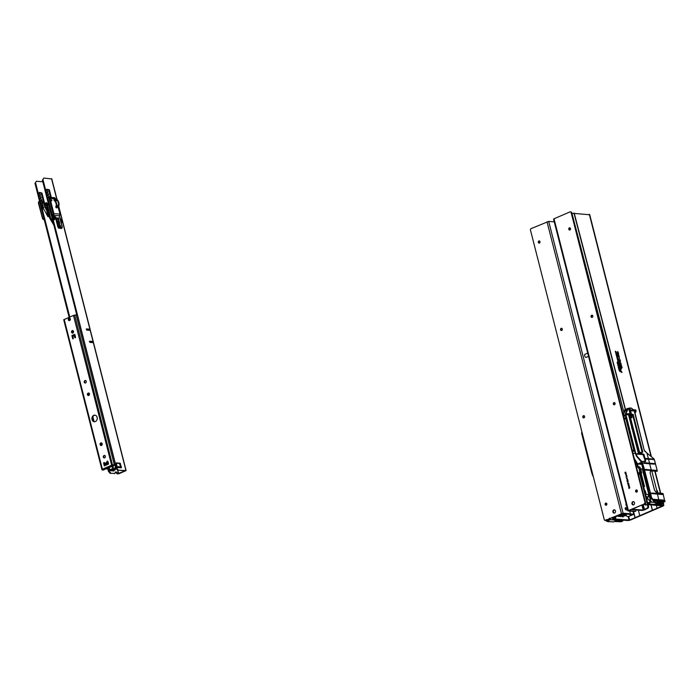 <?xml version="1.0" encoding="UTF-8"?>
<svg xmlns="http://www.w3.org/2000/svg" width="700" height="700" viewBox="0 0 700 700"><rect width="100%" height="100%" fill="white"/><g stroke="black" fill="none" stroke-linecap="round" stroke-linejoin="round"><path stroke-width="1.05" d="M616.236 516.023L615.3 518.359L614.565 518.315L615.326 516.416M614.565 518.315L613.541 519.155L614.898 519.505L628.11 520.546L630.367 520.082L663.224 505.969L663.512 505.339L650.291 504.298L645.409 505.059L643.913 504.131M615.3 518.359L613.541 519.155L615.808 519.085L614.722 519.479M617.575 515.454L617.68 515.996L616.639 516.39M616.114 516.329A0.831 0.455 -113.3 0 0 616.394 516.46L617.164 515.515M623.928 514.815L623.796 514.299M619.745 516.399L620.891 516.696L620.847 516.023L621.871 515.935L622.274 516.81L623.21 516.889L623.192 516.215L624.312 515.847M623.446 516.066L622.247 516.801M621.101 515.874L620.594 516.093M617.689 516.031L618.686 516.521L619.054 515.716M618.896 515.699L617.934 516.11M615.492 517.878L615.851 519.094L629.633 520.021L662.489 505.907L649.337 504.7M615.519 517.816L615.851 519.094L614.898 519.505M650.247 504.123L645.409 505.059M645.452 502.854L645.969 504.831L646.704 504.875M571.778 213.202L589.444 214.751M647.85 503.834L647.211 504.761M650.046 504.21L649.285 504.7M619.141 369.81A1.601 0.875 66.7 0 0 620.218 371.324L621.81 372.059L620.48 370.116L620.191 371.044A1.295 0.709 -113.3 0 1 619.316 369.819L618.529 367.404L618.975 369.863M620.025 369.058L620.847 369.267L620.69 367.666L619.535 367.132L620.751 368.611L619.867 369.145M618.056 365.575L620.104 366.336L619.911 365.304L619.876 366.109L617.899 365.662M618.126 363.703L619.553 364.192L619.649 363.562L618.048 363.405L617.601 362.355L617.514 363.431L618.327 364.516L618.126 363.703M617.706 359.94L618.056 361.331A0.884 0.481 66.7 0 0 619.097 361.41L617.234 357.385L618.914 361.392L618.747 361.909L617.514 359.914M616.262 354.296L616.613 355.679A0.884 0.481 66.7 0 0 617.654 355.757L615.79 351.741L617.47 355.749L617.312 356.256L616.079 354.261M619.202 356.886L618.756 356.983L619.202 356.886M618.8 356.825L619.29 357.026M618.021 353.71L618.52 353.535L618.546 354.261L617.776 353.701M619.701 371.201A1.662 0.91 66.7 0 0 620.06 371.446L621.81 372.059M619.876 369.171L620.384 369.408A0.831 0.455 66.7 0 0 620.778 369.311M620.567 367.876L619.614 367.439M620.384 367.981L620.515 369.014M617.907 365.697L619.64 366.485A0.831 0.455 66.7 0 0 620.034 366.389M619.71 365.838L617.697 364.875L617.934 365.785L619.815 366.642A1.085 0.595 66.7 0 0 620.06 366.695A1.085 0.595 66.7 0 0 620.375 365.715L619.631 364.91L619.771 366.091M618.179 363.921L619.089 364.341A0.831 0.455 66.7 0 0 619.483 364.236M619.159 363.694L617.925 362.241L617.321 361.961L617.155 362.731L617.995 364.63L618.608 364.91L618.406 364.105L619.273 364.499A1.085 0.595 66.7 0 0 619.509 364.543A1.085 0.595 66.7 0 0 619.832 363.571L619.08 362.766L619.229 363.939M617.365 363.545L617.916 363.615M618.319 362.162A0.936 0.507 66.7 0 0 618.923 362.18M617.514 359.118A0.831 0.455 66.7 0 0 617.671 359.223L618.398 359.363M616.875 356.51A0.936 0.507 66.7 0 0 617.488 356.527M616.079 353.474A0.831 0.455 66.7 0 0 616.227 353.57L616.954 353.71M618.021 355.206L618.957 355.416L618.144 355.127L618.503 354.874M619.299 358.129L619.465 358.785M619.631 360.894L620.41 361.786M620.2 363.125L620.786 363.256M621.32 366.599L621.845 367.141L621.661 366.599L621.197 367.054M621.04 366.783L621.906 366.765M621.285 367.377L621.749 368.113M621.434 367.973L622.011 367.71L621.25 367.246L622.151 367.71L621.46 368.06L622.011 367.71M621.705 371.735L620.76 371.227L620.602 369.906L619.99 369.626L620.165 370.773A0.98 0.534 -113.3 0 1 619.5 369.828L618.852 367.29L618.249 367.01L618.957 369.793A1.916 1.05 66.7 0 0 620.235 371.604L622.09 372.453L620.909 371.105M620.296 370.825L620.008 370.886A1.041 0.569 -113.3 0 1 619.806 370.755M620.716 369.609A1.032 0.56 66.7 0 0 620.97 368.953M620.655 367.649L619.308 366.957M620.454 368.76L619.719 368.567M619.964 366.686A1.032 0.56 66.7 0 0 620.226 366.03M619.675 365.916L617.759 365.085M619.421 364.543A1.032 0.56 66.7 0 0 619.684 363.886M619.124 363.773L618.17 363.195M618.844 362.486A1.137 0.621 66.7 0 0 619.141 361.769M618.494 359.135L617.619 358.662L617.356 357.175L616.744 356.895L617.12 358.356A1.085 0.595 66.7 0 0 617.846 359.38L618.73 361.384L617.374 359.363L617.872 361.314A1.19 0.647 66.7 0 0 618.931 362.486A1.19 0.647 66.7 0 0 619.281 361.428L618.651 358.942L617.776 358.54M618.24 360.168L617.461 359.713M617.4 356.842A1.137 0.621 66.7 0 0 617.697 356.125M617.05 353.491L616.175 353.01L615.921 351.531L615.309 351.251L615.676 352.704A1.085 0.595 66.7 0 0 616.411 353.727L617.286 355.731L615.939 353.719L616.429 355.661A1.19 0.647 66.7 0 0 617.496 356.842A1.19 0.647 66.7 0 0 617.837 355.775L617.207 353.29L616.332 352.896M616.621 354.62L616.026 354.06M620.996 365.391L621.521 365.304L620.795 365.461L620.83 364.744L621.364 365.505M619.465 360.246L620.104 359.756L620.314 360.57L619.535 360.509L619.824 360.01M618.485 357.044L618.774 356.703L618.966 357.446M618.327 356.125L618.844 356.195L618.371 355.95M618.38 356.046L618.835 355.679L618.905 356.536M617.759 353.605L618.327 353.404M617.514 352.949L617.951 353.29L617.706 352.502L618.266 352.537L618.476 353.36L617.575 352.748M617.435 352.931L617.942 352.914M617.339 351.838L617.794 352.082L617.278 352.012M617.33 351.934L617.794 351.566L617.855 352.424M620.06 361.541L619.596 360.762L620.428 361.025L619.824 361.646M621.005 363.274L620.279 363.431L620.113 362.766L621.005 363.274M621.128 364.376L620.41 363.956L621.066 363.519L620.961 364.473M621.294 365.75L621.53 366.188L621.294 365.75M657.247 492.363L657.501 492.249A3.307 1.811 -113.3 0 1 657.501 492.992M656.854 490.796L657.108 490.691A0.91 0.499 -113.3 0 1 657.501 492.249M656.565 489.659A2.065 1.129 66.7 0 0 656.635 489.781A3.307 1.811 -113.3 0 1 657.108 490.691M620.419 368.839L619.666 368.358L620.567 369.565A1.085 0.595 66.7 0 0 620.804 369.618A1.085 0.595 66.7 0 0 621.119 368.646L620.821 367.456L619.255 366.739L620.436 368.086M619.238 357.105L618.616 356.974L619.43 357.035L619.141 357.429M618.879 355.898L619.045 356.519M617.837 351.785L617.995 352.406M633.413 511.429L635.014 517.711M638.391 510.186L639.782 515.655M650.939 504.831L652.33 510.274M656.346 505.26L657.108 508.218M635.189 517.729L633.447 511.429M652.505 510.282L651 504.831M622.825 516.329L622.029 516.285M609.446 521.587L613.401 521.929L616.289 520.642M614.32 521.491L621.031 521.78L622.825 520.975L616.376 520.651M605.806 503.449L606.261 505.234A1.137 0.919 94.5 0 1 605.701 503.099A1.137 0.919 94.5 0 1 606.253 505.242L605.806 503.449M606.471 519.61L607.023 520.564L608.519 519.811L607.25 520.459M609.586 519.321L609.044 519.12M613.288 518.656L613.016 519.934L622.808 521.01M606.655 521.281L605.929 519.829M609.324 518.35L609.499 519.636L608.764 519.811M581.691 433.571L591.701 472.798L593.32 476.691M609.683 518.192L610.488 519.724L613.016 519.934M607.898 520.327L606.996 520.712L606.305 519.645M605.946 519.803L606.392 521.01L610.242 519.356L609.796 518.166M613.174 518.236L612.666 518.455L613.016 519.829L610.531 519.619L606.742 521.334L609.087 521.771M593.337 476.752L591.789 473.051M591.771 473.051L592.008 472.614M591.71 472.789L582.076 433.51L592.051 472.64M582.076 433.606L581.525 432.967L582.015 432.136M582.006 432.784L581.551 432.933M607.924 520.205L609.499 519.496M618.363 515.926L617.82 516.014M620.069 516.163L619.447 516.399L620.13 515.847L619.273 516.189L618.931 514.867M617.225 520.284L617.137 519.68M609.298 518.394L609.534 519.488L608.65 519.855M612.666 518.455L611.782 517.939M612.106 517.379L613.209 518.184M613.165 517.554L612.579 517.51M613.261 518.096L612.185 517.291M609.613 519.199L609.28 518.385M625.179 515.637L624.173 515.734M620.673 514.421L623.105 514.745M621.451 513.782L623.849 514.238M620.506 515.366L625.695 515.34L620.375 515.034L620.585 515.865L620.13 515.847L619.789 514.5M625.503 514.981L620.043 514.483M619.929 514.474L625.634 515.121M623.892 514.255L625.293 514.08M624.995 515.856L625.651 515.585M640.684 452.41L641.515 452.716M637.989 466.559L637.271 463.942L638.234 466.576M641.778 464.354L637.271 463.942M642.259 466.244L641.48 463.164L637.14 463.951M648.742 496.93L648.148 494.602L649.206 494.287M649.679 496.405L648.769 496.93L649.731 497M629.773 416.666L639.17 453.53M639.861 453.399L630.516 417.918L639.861 453.373M642.276 468.886L648.769 494.34L642.276 468.886L640.649 468.93M629.738 416.64L639.144 453.521M629.554 418.74L630.341 419.02M648.235 494.567L645.409 494.174L646.266 496.904M641.541 463.295L642.959 467.32M643.011 467.294L641.926 463.129M642.705 466.051L642.25 462.998M649.442 494.716L648.401 495.162L649.582 495.259M649.688 492.529L650.317 502.101L647.413 502.959L646.651 496.781L647.15 496.65L647.622 498.409L650.396 501.786M647.474 503.746L646.721 502.267L646.24 496.948L646.756 502.267L647.29 502.075L647.841 503.029L648.664 502.67L648.06 502.924M637.901 465.29L637.429 465.448L637.709 466.541L636.851 464.188L637.735 466.786L636.475 467.023L637.534 466.585M623.079 414.444L624.724 410.786M649.416 494.611L648.279 495.101L648.62 496.449L649.635 495.95L648.69 496.352M643.755 472.334L644.753 475.064M645.619 469.998L645.479 469.472L645.776 470.094L651.385 470.505L650.641 470.925L650.125 472.929L654.57 490.376L656.731 492.949L663.058 493.544L664.597 500.596M654.535 500.981L664.956 501.576L664.86 500.614M664.956 501.576L663.329 502.276L657.895 501.926M650.256 504.052L654.22 504.394L657.099 503.108M654.159 500.588L659.102 500.981L654.535 500.894L654.316 502.119L654.159 500.588L653.476 500.92L653.826 502.294L651.341 502.084L650.606 500.631L650.125 495.302L650.895 498.041L651.534 497.761L654.062 500.666L653.826 502.399L663.635 503.44L657.186 503.116M647.238 496.93L648.769 496.93M646.511 499.923L639.704 473.9L646.371 499.984M646.074 493.894L645.479 491.549L645.242 492.52L644.709 490.971L640.308 473.637L641.191 473.69L644.376 486.176L643.589 486.43L640.666 473.48M645.584 492.371L645.085 490.796L644.971 491.864M651.341 502.084L647.553 503.799L646.73 502.285L647.176 503.492L650.947 501.874L653.826 502.399M645.251 490.761L645.479 491.549M648.148 494.602L645.409 494.174M624.864 411.233L624.899 410.445M635.495 453.626L635.863 454.668M641.279 462.114L641.41 462.621L638.969 463.304L641.34 462.56L641.2 462.026M636.983 463.942L639.048 463.802L639.319 463.181M641.244 462.595L641.139 461.948M632.529 414.942L626.019 414.724L633.15 414.409L632.529 414.942L628.574 414.89L638.365 453.294L639.616 453.556M634.541 450.31L632.642 451.124L634.804 451.343M632.642 451.124L634.497 450.161M634.384 449.715L632.538 451.001M632.424 450.564L634.366 449.636L632.424 450.564M624.137 418.775L625.887 418.941M639.389 453.539L640.106 452.585L639.747 453.206L640.369 453.539M628.95 416.369L630.035 416.386L628.941 416.342M629.685 416.736L629.046 416.727M630.429 417.918L631.584 417.419L631.531 415.905L632.074 417.602L630.779 417.935L630.035 416.386L630.665 416.255L628.915 416.211M628.749 415.555L631.199 415.887L630.665 416.255M630.726 416.229L628.845 415.94M625.686 415.642L624.26 416.124L625.835 416.246M625.791 418.477L634.025 449.776M631.584 417.419L631.531 415.905M625.529 414.645L623.884 415.345L624.278 416.185L623.508 416.132L624.041 418.241L626.124 417.349L625.581 415.231L626.185 417.384L625.468 413.455L628.04 409.001L628.968 409.456L630.053 413.683M624.146 418.652L626.308 417.725L624.173 418.757L632.966 453.215L635.416 453.39M650.309 501.961L649.574 502.276M648.742 502.67L649.329 502.276M638.977 463.942L640.911 463.409L640.859 462.761M650.081 500.832L649.644 495.495L650.081 500.832L651.053 501.821M647.211 503.475L649.976 504.227M646.24 496.983L646.73 502.285L646.24 496.983M651.822 470.951L652.383 473.261L651.814 470.942M656.994 471.275L650.685 470.873L657.309 471.144L651.411 470.741L657.309 471.144L654.378 459.594L657.317 471.109M627.585 409.255L626.351 409.727L626.097 412.16M626.273 410.235L625.433 410.121L623.131 415.205M625.8 416.08L624.085 416.124M623.884 415.345L625.511 414.584L623.884 415.345M628.04 409.001L627.874 408.415L624.776 409.745L627.874 408.415L624.767 409.78L624.969 410.384M624.601 410.305L624.776 409.745M637.429 465.448L636.615 463.829M636.729 463.435L634.734 460.171M623.017 414.225L624.942 410.314M625.301 410.06L626.325 409.623L625.441 410.174M626.133 412.099L626.325 409.623L626.124 412.108M643.589 486.43L645.085 492.258M646.975 484.977L648.218 489.843M641.41 462.621L641.235 462.061M626.308 417.725L635.18 452.673L626.308 417.725M640.798 473.918L640.36 473.76M643.921 486.211L640.745 473.725M640.78 473.918L640.832 473.419M641.279 462.096L642.39 463.356L643.414 467.215L641.76 462.017M636.335 455.945L641.384 462.131L636.335 455.945M631.593 416.115L632.074 417.602M632.082 417.602L631.706 416.124L633.351 415.135L631.68 416.106M632.599 415.004L633.168 414.356L631.12 414.199L631.164 413.665L626.124 413.77L625.896 414.689L635.871 453.819L636.983 456.356L642.644 463.199L643.738 467.504L643.081 468.064L643.869 467.565L643.282 468.055L648.926 490.166L643.282 468.055M661.789 493.806L651.621 493.001L651.63 493.596L661.964 494.498M662.944 494.532L651.814 493.605L651.683 493.062L662.725 493.938L662.865 494.48M663.39 500.089L653.222 499.284L653.398 499.975L653.222 499.284L664.58 500.535M656.871 470.444L645.479 469.472L656.95 470.645M646.144 469.446L645.601 469.403L646.144 469.446M655.148 463.689L643.886 462.656L644.061 463.339L654.229 464.153M643.939 462.709L655.235 463.873L644.079 463.251L643.886 462.656L644.42 462.7L643.764 462.726L643.895 463.251M654.097 459.445L645.925 459.121L645.75 458.448L652.374 458.972M635.714 410.76L634.226 410.953L644.254 450.38L646.931 453.023L648.392 458.692L654.097 459.419L645.934 459.043L645.794 458.5L648.392 458.692M634.235 410.874L631.12 410.629L630.989 410.086L635.495 410.436L635.582 411.092L631.102 410.716L630.928 410.025L634.506 410.314M631.12 410.629L630.989 410.086M628.968 409.456L629.947 409.045L628.023 408.993L627.856 408.45L631.321 408.1L634.095 410.322M632.695 409.631L635.793 409.99L632.704 409.631L631.47 408.179L629.869 408.004L631.339 413.674L625.712 413.954L628.058 409.054M631.111 414.243L626.299 414.479L626.106 413.779L631.111 413.665M633.168 414.356L642.74 451.745L641.952 452.349M642.661 452.043L641.935 452.2M641.812 453.539L641.847 452.498L642.128 453.574L635.871 453.819L625.896 414.689M641.226 453.968L643.668 454.195L642.793 454.571L636.142 453.994L641.226 453.968L642.128 453.574L641.121 453.521M645.584 461.51L645.715 461.037L641.795 461.597L645.584 461.51L641.322 461.51M643.869 467.565L642.136 461.921L637.07 456.278L636.003 453.941M654.019 500.649L651.639 497.726L643.939 467.495M653.756 499.327L653.222 499.284L653.756 499.327M651.63 493.596L651.683 493.062M652.155 493.045L651.621 493.001L652.155 493.045M646.905 453.005L653.861 458.745M654.054 463.461L654.99 463.584M654.938 463.531L655.13 464.126M651.385 470.505L655.944 470.899M658.035 502.749L657.773 501.427L654.579 501.209M663.32 502.276L663.609 503.492L661.859 504.245L655.174 503.974M641.524 452.419L641.69 453.539M632.695 414.942L642.04 452.051M627.349 409.649L626.675 409.588L627.567 409.203L625.441 413.525M625.45 413.551L625.433 414.216M631.628 428.129L631.654 426.939M649.329 492.686L650.352 495.145L649.407 492.651M648.375 490.306L646.984 485.012L648.375 490.306L648.673 491.041L648.926 490.166M648.97 492.642L648.454 490.595M643.843 467.591L651.639 497.726M653.476 500.92L650.895 498.041M630.84 413.779L629.974 409.027L628.005 409.001M648.515 490.779L648.506 489.326L649.014 490.892M653.975 500.019L662.646 500.71M641.48 452.707L640.762 452.559L641.008 453.53M665 501.489L659.067 501.226M633.876 409.754L635.88 410.043L636.003 411.6L634.839 413.385L636.064 410.839M648.174 489.466L642.661 467.845L643.326 467.154L642.635 467.889L644.026 472.325M629.974 409.027L631.041 413.332L630.595 413.831M664.983 501.331L659.102 500.981L658.997 500.386M650.423 501.664L649.469 502.32M662.988 493.517L656.206 492.616M650.116 472.273L650.633 470.969L651.411 470.741M627.918 408.984L625.66 413.376L625.616 414.05L626.106 413.779M641.734 461.904L636.685 456.479L635.154 452.664L636.326 455.91M641.497 452.673L641.918 452.209L641.742 453.539L641.585 452.366M628.626 409.054L629.3 408.713M645.295 460.959L643.169 454.965L644.017 454.597L645.654 461.046L645.216 461.405M649.591 495.451L650.125 495.302M649.644 495.495L650.134 500.815M647.36 484.838L648.664 489.291M643.913 472.36L647.36 484.802L643.081 468.064M643.335 467.154L642.39 463.356M639.555 453.11L640.596 452.655L640.815 453.53L640.596 452.655L640.29 453.023M634.673 410.375L635.434 410.384L634.611 410.322M629.589 513.826L634.016 514.281L628.504 516.495A1.242 0.997 -85.5 0 1 627.751 516.451M621.679 513.686L632.809 514.587L628.504 516.495M627.769 516.442A1.242 0.997 -85.5 0 1 626.631 515.97L625.923 514.028M636.046 491.146A1.286 0.7 -113.3 0 1 637.053 491.916M632.117 509.198L643.212 510.081L647.124 508.121L647.859 508.183L644.718 509.784L642.259 510.492L631.164 509.609M647.509 504.752L647.832 506.861A1.242 0.997 94.5 0 1 647.124 508.121M647.798 505.899L648.532 505.96L648.218 504.735M648.532 505.96L648.567 506.923A1.242 0.997 94.5 0 1 647.859 508.183M539.315 243.136A1.137 0.919 94.5 0 1 539.49 240.949M538.886 240.957A1.137 0.919 94.5 0 1 539.429 243.101A1.137 0.919 94.5 0 1 538.886 240.957M561.584 330.523A1.137 0.919 94.5 0 1 561.759 328.335M561.155 328.335A1.137 0.919 94.5 0 1 561.706 330.479A1.137 0.919 94.5 0 1 561.155 328.335M583.861 417.9A1.137 0.919 94.5 0 1 584.036 415.713M583.433 415.713A1.137 0.919 94.5 0 1 583.975 417.865A1.137 0.919 94.5 0 1 583.433 415.713M606.139 505.278A1.137 0.919 94.5 0 1 606.305 503.099L606.734 504.77M614.311 513.1A1.654 1.33 94.5 0 1 614.565 509.854M613.795 509.898A1.654 1.33 94.5 0 1 614.591 513.021A1.654 1.33 94.5 0 1 613.795 509.898M605.517 520.38L623.096 513.205L548.712 221.41L531.142 228.594A1.242 0.997 -85.5 0 0 530.486 230.169L604.266 519.619A1.242 0.997 -85.5 0 0 605.517 520.38L621.889 513.599L629.711 513.73A1.242 0.682 66.7 0 0 629.895 513.695A1.242 0.682 66.7 0 0 630.14 512.619L629.764 511.14M606.008 520.424A1.242 0.997 94.5 0 1 605.369 520.433M548.712 221.41L554.26 221.856M623.096 513.205L629.711 513.73M625.231 507.999L626.238 508.086A1.199 0.656 -113.3 0 1 627.077 508.83A1.199 0.656 -113.3 0 1 627.235 510.055M627.707 510.002A1.199 0.656 -113.3 0 1 627.637 510.046A1.199 0.656 -113.3 0 1 627.454 510.073L626.229 509.976A1.199 0.656 -113.3 0 1 625.275 508.944A1.199 0.656 -113.3 0 1 625.468 507.736A1.199 0.656 -113.3 0 1 625.651 507.71L626.876 507.806A1.199 0.656 -113.3 0 1 627.174 507.92M626.745 506.24A1.654 0.901 -113.3 0 1 626.106 503.729M586.477 357.184A1.654 0.901 -113.3 0 1 586.267 357.341A1.654 0.901 -113.3 0 1 586.014 357.376A1.654 0.901 -113.3 0 1 584.701 355.959A1.654 0.901 -113.3 0 1 584.964 354.296A1.654 0.901 -113.3 0 1 585.218 354.261M569.984 227.85A1.137 0.919 -85.5 0 0 569.809 230.037M569.38 227.85A1.137 0.919 -85.5 0 0 569.931 229.994A1.137 0.919 -85.5 0 0 569.38 227.85M592.261 315.227A1.137 0.919 -85.5 0 0 592.086 317.415M591.657 315.227A1.137 0.919 -85.5 0 0 592.2 317.38A1.137 0.919 -85.5 0 0 591.657 315.227M614.53 402.614A1.137 0.919 -85.5 0 0 614.355 404.801M613.926 402.614A1.137 0.919 -85.5 0 0 614.477 404.757A1.137 0.919 -85.5 0 0 613.926 402.614M636.808 489.991A1.137 0.919 -85.5 0 0 636.633 492.179M636.204 489.991A1.137 0.919 -85.5 0 0 636.746 492.135A1.137 0.919 -85.5 0 0 636.204 489.991M633.605 501.681A1.654 1.33 -85.5 0 0 633.343 504.919M632.835 501.716A1.654 1.33 -85.5 0 0 633.631 504.84A1.654 1.33 -85.5 0 0 632.835 501.716M629.003 485.774L629.003 486.229L629.003 485.774M628.95 484.426L627.926 484.365L628.722 483.534L628.644 484.418M627.909 480.331L627.043 480.883L627.069 479.92L627.707 479.544L627.909 480.331M627.086 480.865L627.41 480.008M626.456 478.59L627.384 478.214L626.631 478.835L626.657 478.17M626.824 478.45L627.384 478.214M627.043 478.791L626.509 478.599M626.85 476.114L626.308 476.7L626.264 475.93L626.894 476.114M626.727 476.49L626.36 476.044M626.308 476.7L626.316 475.93M626.299 473.97L625.765 474.556L625.721 473.786L626.351 473.979M626.185 474.355L625.817 473.9M625.765 474.556L625.765 473.795M624.934 472.596L625.852 472.22L625.109 472.841L625.135 472.185M625.293 472.465L625.852 472.22M625.52 472.798L624.977 472.605M644.289 503.72A1.242 0.997 -85.5 0 0 644.945 502.145L645.435 502.18A1.242 0.997 94.5 0 1 644.779 503.764L628.407 510.545L554.032 218.759L553.56 219.117L628.11 510.702M644.945 502.145L571.165 212.695A1.242 0.997 -85.5 0 0 569.914 211.934L554.032 218.759M629.326 487.594L628.766 487.655L629.799 487.69L628.985 488.512L629.326 487.594L629.466 488.136M628.854 487.795L629.799 487.69M625.153 473.454L626.071 473.077L625.327 473.699L625.345 473.034M625.511 473.314L626.071 473.077M625.739 473.655L625.196 473.463M626.631 475.256L626.089 475.843L626.045 475.073L626.675 475.256M626.509 475.641L626.141 475.186M626.089 475.843L626.097 475.073M626.097 477.19L627.016 476.814M628.197 481.442L627.322 481.994L627.821 481.005L627.104 481.136L628.014 480.751L627.515 481.74L628.197 481.442M628.582 482.991L627.918 483.849L627.585 483.017L628.582 482.991L627.786 483.332M629.178 485.31L628.311 485.861L628.364 484.916L628.81 485.476M628.355 485.844L628.364 484.916L628.74 485.196M629.519 486.596L628.941 487.314L628.758 486.509L628.898 487.156L629.151 486.308L629.571 486.596M629.352 487.183L629.195 486.465M628.941 487.314L628.81 486.509M645.435 502.18L571.655 212.73L571.165 212.695M644.779 503.764L628.74 510.711L635.434 511.262A1.242 0.682 66.7 0 0 635.626 511.236A1.242 0.682 66.7 0 0 635.871 510.151L635.827 509.985M570.553 211.925A1.242 0.997 94.5 0 1 571.655 212.73M629.344 487.436L629.843 487.69M628.994 488.364L629.51 488.136M627.156 480.077L627.156 480.681L627.226 480.069M627.104 480.681L627.113 480.077M627.331 481.827L627.821 481.005M627.156 481.145L628.023 480.769M628.197 481.469L627.515 481.74M627.856 483.875L627.585 483.017M627.979 484.374L628.74 483.577M628.372 485.66L628.407 485.074M629.011 487.086L628.976 486.596M635.145 511.394A1.242 0.682 -113.3 0 1 634.996 511.508A1.242 0.682 -113.3 0 1 634.804 511.543L635.434 511.262M553.56 219.117L627.935 510.912L634.804 511.543M627.935 510.912L628.407 510.545M638.365 474.442L641.69 472.692L639.809 466.952L637.709 466.55M639.581 467.574L637.997 466.979L638.811 467.259L638.96 466.76L639.608 467.696M637.997 466.979L638.811 467.259M639.048 466.961L638.934 467.416M638.977 467.574L639.546 467.617M638.181 466.839L638.89 467.521M639.905 472.5L641.699 472.92L640.938 472.01L639.747 472.43L639.214 469.009L637.586 466.865L636.554 467.311M641.594 473.043L639.826 472.955L639.747 472.43L638.041 473.165M640.867 469.464L641.673 473.043L640.176 469.044L640.859 469.438L639.389 468.974L640.141 471.949L640.911 472.01L640.176 469.044L639.214 469.009L637.735 466.786M639.817 466.988L640.867 469.438M107.756 461.221A0.621 0.499 -85.5 0 0 107.485 461.597A2.065 1.662 94.5 0 1 105.507 463.024M104.431 462.665A0.621 0.499 -85.5 0 0 103.652 463.383L104.3 465.903L108.596 464.056L107.949 461.536A0.621 0.499 -85.5 0 0 106.995 461.554A2.065 1.662 94.5 0 1 104.431 462.665A0.621 0.499 -85.5 0 0 104.142 463.418L104.554 465.036M97.125 417.349A3.307 2.66 -85.5 0 0 94.841 415.144A3.307 2.66 -85.5 0 0 92.032 419.536A3.307 2.66 -85.5 0 0 94.325 421.741A3.307 2.66 -85.5 0 0 97.125 417.349M95.086 415.17A3.307 2.66 -85.5 0 0 92.522 419.571A3.307 2.66 -85.5 0 0 94.57 421.741M68.294 319.804A1.348 1.085 94.5 0 1 70.359 318.911A1.348 1.085 94.5 0 1 68.294 319.804M69.466 320.679A1.348 1.085 94.5 0 1 69.676 318.071M72.188 330.575A1.348 1.085 -85.5 0 0 72.835 333.104A1.348 1.085 -85.5 0 0 72.188 330.575M72.853 330.549A1.348 1.085 -85.5 0 0 72.651 333.165A3.307 2.66 94.5 0 1 72.87 330.558M89.451 393.811A1.348 1.085 -85.5 0 0 87.386 394.695A1.348 1.085 -85.5 0 0 89.451 393.811M88.769 392.971A1.348 1.085 -85.5 0 0 88.559 395.579A3.307 2.66 94.5 0 1 88.567 395.561A3.307 2.66 94.5 0 1 88.777 392.971M84.201 382.217A1.348 1.085 94.5 0 1 86.266 381.325A1.348 1.085 94.5 0 1 84.201 382.217M85.374 383.092A1.348 1.085 94.5 0 1 85.584 380.485M102.183 443.739A1.348 1.085 -85.5 0 0 100.109 444.631A1.348 1.085 -85.5 0 0 102.183 443.739M101.491 442.899A1.348 1.085 -85.5 0 0 101.29 445.515A3.307 2.66 94.5 0 1 101.5 442.908M103.294 457.117A1.348 1.085 94.5 0 1 105.359 456.225A1.348 1.085 94.5 0 1 103.294 457.117M104.466 457.992A1.348 1.085 94.5 0 1 104.676 455.385M103.451 468.983L103.652 469.752L102.121 469.91L102.375 469.192L111.65 465.211L114.301 464.677A2.065 0.481 -14.3 0 1 115.526 464.774L77.341 314.983A2.065 0.481 165.7 0 0 76.116 314.886L114.301 464.677M103.346 470.006L104.335 469.656L103.346 470.006A2.065 0.481 -14.3 0 1 102.524 470.05A2.065 0.481 -14.3 0 1 102.121 469.91M115.622 464.931L112.14 465.246L102.865 469.236L102.918 469.7L102.804 469.262M75.294 337.645L74.279 335.51M72.879 337.986L73.071 338.739M71.934 335.554L72.73 338.87L73.351 338.406L72.931 336.07L74.112 335.562L74.848 337.759L75.504 337.697L74.725 334.364L71.978 335.519M76.116 314.886L73.465 315.411L63.726 319.76L101.902 469.534M104.335 469.656L104.099 468.702L104.877 468.729A2.065 0.481 165.7 0 1 106.103 468.825L107.039 468.562M102.707 469.35L101.911 469.577L63.726 319.76M104.3 465.903A0.954 0.516 -113.3 0 1 104.484 465.071A0.954 0.516 -113.3 0 1 104.562 465.054A0.954 0.516 -113.3 0 1 104.632 465.045L108.43 463.418L104.484 465.071M104.475 464.73L108.343 463.067M104.256 463.873L108.124 462.21M73.054 332.658L73.115 332.92A3.307 2.66 94.5 0 1 73.264 330.838M101.728 445.287A3.307 2.66 94.5 0 1 101.894 443.188M89.005 395.36A3.307 2.66 94.5 0 1 89.171 393.251M107.966 461.589A1.199 0.963 94.5 0 1 107.52 461.501M92.864 416.719L94.106 421.601M104.606 462.796L104.816 463.627M106.103 468.825L104.186 469.035M106.794 468.633A0.954 0.516 -113.3 0 1 106.68 468.72L112.779 465.964A2.065 0.481 165.7 0 1 111.545 465.867L111.431 465.552M113.242 465.894L112.77 465.964M105.376 469.149L107.091 468.79M106.68 468.72A0.954 0.516 -113.3 0 1 106.601 468.738A0.954 0.516 -113.3 0 1 106.531 468.746L112.735 466.077A0.954 0.516 66.7 0 0 112.805 466.077M112.201 465.22L111.493 465.78M111.545 465.867L113.549 465.64L113.391 465.019M112.735 466.077L110.775 466.086L105.21 468.475L106.531 468.746M69.317 318.229L69.484 318.902L70.324 318.78M69.484 318.902L68.976 318.579M73.203 338.686L72.1 336.306L74.252 335.51M74.078 335.387L72.572 336.105L72.888 336.586M75.442 336.752L74.874 334.547M72.1 336.306L72.004 335.51M74.672 335.204L74.209 335.431L74.672 335.204M73.045 337.19L72.835 336.175M41.09 197.706L40.836 196.822A0.831 0.455 -113.3 0 1 40.477 196.656L40.119 196.324A0.831 0.455 -113.3 0 1 40.355 195.09L40.154 194.285A0.831 0.455 -113.3 0 1 39.839 194.119L39.471 193.786A0.831 0.455 -113.3 0 1 39.708 192.553L41.422 192.815A0.831 0.455 -113.3 0 1 42.114 193.638L45.386 206.491A0.831 0.455 66.7 0 0 45.518 206.824L47.197 209.956A0.831 0.455 -113.3 0 1 47.337 210.341L48.554 216.099A0.831 0.455 -113.3 0 1 47.696 216.309L44.319 210A0.831 0.455 66.7 0 0 44.074 209.676L43.356 209.002A0.831 0.455 -113.3 0 1 43.593 207.769L43.417 206.964A0.831 0.455 -113.3 0 1 43.067 206.798L42.709 206.465A0.831 0.455 -113.3 0 1 42.945 205.231L42.735 204.426A0.831 0.455 -113.3 0 1 42.42 204.269L42.061 203.928A0.831 0.455 -113.3 0 1 42.297 202.694L42.087 201.889A0.831 0.455 -113.3 0 1 41.773 201.731L41.414 201.399A0.831 0.455 -113.3 0 1 41.65 200.165L41.44 199.36A0.831 0.455 -113.3 0 1 41.125 199.194L40.766 198.861A0.831 0.455 -113.3 0 1 41.002 197.627L40.451 197.977M40.355 195.09L39.725 195.361A0.831 0.455 -113.3 0 1 39.725 195.361L39.988 195.466M39.708 192.553L39.078 192.824A0.831 0.455 -113.3 0 1 39.078 192.824L40.784 193.095A0.831 0.455 -113.3 0 1 41.475 193.909L44.748 206.763A0.831 0.455 66.7 0 0 44.879 207.095L46.559 210.227A0.831 0.455 -113.3 0 1 46.699 210.621L47.924 216.379A0.831 0.455 -113.3 0 1 47.95 216.633M43.593 207.769L42.954 208.04A0.831 0.455 -113.3 0 1 42.954 208.04L43.216 208.145M42.709 206.465A0.945 0.516 66.7 0 0 42.297 205.511A0.831 0.455 -113.3 0 1 42.306 205.502L42.569 205.607M42.297 202.694L41.659 202.974A0.831 0.455 -113.3 0 1 41.659 202.974L42.534 202.825M41.65 200.165L41.011 200.436A0.831 0.455 -113.3 0 1 41.011 200.436L41.282 200.541M59.92 217.893L62.081 221.489A0.831 0.455 -113.3 0 1 61.434 222.197L60.734 221.043M48.431 197.374A0.831 0.455 -113.3 0 1 49.07 196.971L48.86 196.166A0.831 0.455 -113.3 0 1 48.545 196.009L48.186 195.676A0.831 0.455 -113.3 0 1 48.422 194.442L48.212 193.638A0.831 0.455 -113.3 0 1 47.898 193.471L47.539 193.139A0.831 0.455 -113.3 0 1 47.775 191.905L47.565 191.1A0.831 0.455 -113.3 0 1 47.25 190.934L46.891 190.601A0.831 0.455 -113.3 0 1 47.127 189.367L48.843 189.63A0.831 0.455 -113.3 0 1 49.534 190.452L51.319 197.461M89.171 329.123L89.478 330.295L86.782 330.085L86.389 328.93L89.171 329.123L88.541 329.402L89.084 330.269M92.304 341.416L92.61 342.58L89.915 342.37L89.521 341.215L92.304 341.416L91.674 341.688L92.216 342.554M50.47 196.928A1.759 1.417 94.5 0 1 50.076 195.379M115.378 472.211A2.065 1.129 66.7 0 1 116.734 473.41A0.831 0.455 -113.3 0 0 117.294 473.891L125.317 470.759L117.521 470.137L115.797 468.09L115.036 465.097M117.294 473.891L119.166 473.664L126.114 470.558L117.521 470.137M43.785 178.071L42.42 180.197L43.785 178.071L51.607 178.929M54.268 219.678L54.933 218.942L54.014 218.199L54.337 219.476L54.863 218.89L54.25 219.607M55.107 218.907L53.804 217.849L54.303 219.8L54.933 218.942M89.364 341.504L91.674 341.688M86.231 329.219L88.541 329.402M76.737 314.834L42.42 180.197M115.797 468.09L116.436 467.81L43.059 179.926M116.436 467.81L118.16 469.858M117.171 467.477L117.425 466.707L117.801 467.267L117.049 466.909L116.384 462.901L120.059 463.19L121.459 467.259L121.336 467.793L117.171 467.548M116.139 463.199L119.42 463.461L120.759 467.302M46.48 189.63A0.831 0.455 -113.3 0 1 46.489 189.639L48.204 189.91A0.831 0.455 -113.3 0 1 48.895 190.724L50.601 197.409M60.524 220.229L61.442 221.76A0.831 0.455 -113.3 0 1 61.652 222.469M109.025 467.714L110.241 470.689L113.916 470.986L114.004 470.304M113.593 468.702L113.155 466.988L112.21 466.34M112.875 468.641L112.525 467.267L111.571 466.611M109.751 470.733L110.451 470.356L109.891 469.945L109.751 470.733M117.924 473.62A0.831 0.455 -113.3 0 1 117.372 473.139A2.065 1.129 66.7 0 0 115.657 471.984A2.065 1.129 66.7 0 0 115.159 472.964A0.831 0.455 -113.3 0 1 114.826 473.375L110.101 473.323L114.826 473.375M110.101 473.323L108.386 471.275L109.016 471.004L110.74 473.051M35 183.383L36.365 181.256L35 183.383L69.125 317.275M107.625 468.309L108.386 471.275M35.639 183.111L69.764 317.004M73.308 330.899L73.579 331.975M89.215 393.312L89.495 394.389M101.946 443.249L102.218 444.316M108.264 468.037L109.016 471.004M53.883 225.164L50.024 218.741A2.485 1.356 -113.3 0 1 49.534 217.56L49.192 216.239A2.485 1.356 -113.3 0 1 49.157 216.081L47.968 210.464A1.864 1.015 66.7 0 0 47.906 210.219L46.462 205.695A1.759 0.963 -113.3 0 1 45.544 204.024A1.759 0.963 -113.3 0 1 45.938 202.702A1.759 0.963 -113.3 0 1 47.364 203.63A1.759 0.963 -113.3 0 1 47.617 205.66L48.86 210.192A3.517 1.925 -113.3 0 1 48.974 210.648L50.164 216.265A0.831 0.455 66.7 0 0 50.172 216.317L50.514 217.63A0.831 0.455 66.7 0 0 50.671 218.032L53.086 222.04M45.666 202.947A1.759 0.963 -113.3 0 1 46.874 204.19A1.759 0.963 -113.3 0 1 46.979 205.931L48.221 210.464A3.517 1.925 -113.3 0 1 48.335 210.919L49.525 216.536A0.831 0.455 66.7 0 0 49.534 216.589L49.875 217.91A0.831 0.455 66.7 0 0 50.041 218.304L53.672 224.359M42.822 181.773L36.365 181.256M117.425 466.707A0.954 0.77 -85.5 0 0 116.987 466.664M117.495 466.742L119.84 466.926A0.954 0.77 94.5 0 1 120.365 466.935L121.459 467.259M116.13 468.484L115.133 468.379L115.789 468.037M115.185 468.309L114.931 467.591L115.587 467.259M114.039 470.444L115.421 469.639L112.884 469.411L110.451 470.356M115.168 468.93L112.691 468.624L110.311 469.525A0.954 0.77 -85.5 0 0 109.891 469.945M51.38 200.76L50.68 200.69L50.391 199.727L51.459 201.049L51.879 200.27L51.546 200.926M51.879 200.27L51.117 199.763M55.746 199.028L49.945 198.258L53.874 213.482A1.452 1.164 94 0 1 53.148 215.311L53.244 215.696A0.831 0.455 66.7 0 0 53.935 216.519L54.915 216.58A2.065 1.129 -113.3 0 1 56.639 218.619L58.704 226.616A0.831 0.455 66.7 0 0 59.395 227.439L61.845 227.605A0.831 0.455 66.7 0 0 62.125 226.861L59.255 215.74L53.148 215.311L52.089 214.681A0.831 0.665 -86 0 0 53.034 213.657L49.096 198.441A0.831 0.665 -86 0 0 48.256 197.934L47.784 198.144L52.369 215.898A1.452 0.796 66.7 0 0 53.576 217.315L54.556 217.385A1.452 0.796 -113.3 0 1 55.764 218.811L57.829 226.809A1.452 0.796 66.7 0 0 59.036 228.235L61.486 228.41A1.452 0.796 66.7 0 0 61.705 228.375A1.452 0.796 66.7 0 0 61.723 228.366A1.452 0.796 -113.3 0 1 61.512 228.392L61.486 228.41M58.966 223.729L58.476 220.281L59.027 223.729M58.853 223.737L59.623 224.735L58.853 223.737M59.43 226.082L59.754 227.264L60.777 227.325L59.754 227.264M59.342 226.774L59.071 226.642A0.831 0.455 66.7 0 1 58.87 225.864L58.949 225.733M57.89 218.496L58.397 219.704M57.986 219.205L57.715 219.082A0.831 0.455 66.7 0 1 57.514 218.295L57.592 218.164M58.039 218.514L57.908 217.735L57.969 218.549M47.784 198.144L48.309 197.444M55.843 198.992L54.609 197.697L48.93 197.295A1.452 1.164 94 0 1 49.945 198.258L49.096 198.441M58.424 221.235L59.658 224.578L59.159 221.183L58.476 220.281L58.205 221.244M50.488 199.719L51.292 199.824L50.426 199.719L50.645 200.707M57.995 219.126L58.074 218.558M59.351 226.695L59.43 226.126M59.255 215.74L59.255 215.74A1.452 1.164 -86 0 0 59.981 213.911L59.675 213.36M54.609 197.697L55.676 198.791M51.214 220.719L51.004 219.905M47.04 205.809L46.34 203.367M43.374 201.364L41.256 201.215M44.424 220.351A0.831 0.455 66.7 0 1 44.012 219.669L43.811 218.234A0.831 0.665 94 0 1 42.586 218.146L38.657 202.93A0.831 0.665 94 0 1 39.095 201.871L39.567 201.67L44.153 219.424A1.452 0.796 66.7 0 0 44.275 219.774M613.637 517.142L614.014 518.56M613.077 517.379L613.471 518.875M623.192 516.215L622.239 516.626M623.184 516.303L622.221 516.714M620.847 516.023L619.894 516.434M620.83 516.11L619.876 516.521M618.642 515.847L617.942 516.154M618.625 515.935L617.96 516.224M628.154 516.565L629.064 520.144M623.945 412.361L571.9 213.194M625.301 409.517L573.974 213.133M625.503 409.43L574.201 213.133M663.512 505.339L663.101 503.711M660.441 493.273L654.798 471.135M651.035 456.4L589.339 214.331M628.714 516.407L629.633 520.021M614.364 521.509L621.04 521.78L622.799 521.028L622.606 520.117L622.816 520.975M613.506 519.907L613.821 519.234L613.839 519.741M605.911 519.82L606.742 521.334L609.201 521.561M608.624 521.509L609.157 521.771M582.129 432.793L581.56 433.064M593.346 476.805L592.288 474.819L592.261 472.544M624.199 515.83L623.63 516.075M619.019 515.62L619.395 516.407L620.541 516.11M619.465 514.64L619.981 516.163L620.594 515.926M606.331 503.108L606.751 504.744M617.269 520.179L613.69 519.829M606.769 504.7L606.375 503.125M613.392 519.05L612.938 517.44M613.865 519.689L613.454 519.12M619.08 515.629L619.229 516.215M620.454 515.183L619.981 516.381M641.515 463.312L641.008 463.531M649.644 496.002L648.62 496.449M657.072 492.957L654.561 490.394M644.534 486.605L641.148 473.279L644.543 486.614M635.416 453.407L632.984 453.224M634.296 458.483L637.534 463.671L634.436 459.016M649.434 503.974L649.906 504.236M647.491 503.781L650.011 504.026M629.869 408.004L627.865 408.415L631.321 408.1M624.977 410.314L623.026 414.243M626.561 409.631L626.351 411.661M624.724 415.887L625.642 415.494M623.49 416.089L624.12 416.132M636.755 455.726L635.197 452.611M625.774 413.411L625.415 414.207L626.176 413.892M626.185 417.384L624.059 418.303M634.716 460.101L636.764 463.47M663.014 493.517L657.09 492.949L657.239 493.456M657.396 494.104L658.84 499.739M649.661 463.75L651.219 469.866M648.532 459.261L649.504 463.111M645.715 461.037L643.694 454.142L636.37 453.854M644.788 451.281L644.254 450.389M644.262 450.38L634.97 412.79M654.01 459.244L652.916 459.016L653.861 459.139M657.414 492.984L651.796 470.942L657.405 492.984M634.183 449.706L626.185 418.311M631.067 413.324L630.227 413.683M658.079 502.644L654.5 502.294M626.5 411.364L626.684 409.631M656.854 470.873L645.803 469.998L645.663 469.455M664.466 500.754L653.415 499.879L653.284 499.336M654.001 459.681L653.117 459.611M654.684 502.154L654.553 500.946M635.635 410.988L634.804 410.918M636.633 456.496L637.07 456.278M641.716 462L642.731 463.181M642.819 467.477L643.414 467.215M636.003 411.6L635.88 410.051M635.994 411.644L634.97 412.834M650.641 470.925L650.125 472.929L654.579 490.385M653.879 458.745L644.761 451.255M643.694 454.142L644.07 454.589M643.738 472.299L642.854 467.364M625.188 508.191A2.004 1.094 -113.3 0 1 626.028 509.722A2.004 1.094 -113.3 0 1 626.071 509.941M630.49 515.27L630.254 514.369M631.173 514.439L631.339 515.296M633.719 514.159L633.019 511.403M644.411 509.294L643.178 504.446M647.832 506.861L648.567 506.923M642.661 504.674L643.921 509.591L645.076 509.39M642.25 504.849L643.562 509.976L644.718 509.784M643.212 510.081L641.909 504.989M621.399 513.555L547.024 221.769M626.876 507.806L626.238 508.086M639.879 472.903L638.173 473.664M73.465 315.411L111.65 465.211M64.19 319.401L102.375 469.192M114.73 464.992L115.526 464.774L77.341 314.983M74.664 315.088L112.534 465.141M104.142 463.418L103.652 463.383M107.485 461.597L106.995 461.554M68.775 319.795L70.394 319.095M113.496 465.01L113.654 465.631M104.799 468.405L104.571 468.983M92.837 416.771L94.062 421.584M104.562 462.77L104.781 463.645M112.919 465.089L113.076 465.701M70.368 318.946L68.74 319.637M72.599 336.227L72.109 336.332M39.812 195.449L40.442 195.169M47.924 216.379L48.554 216.099M43.041 208.127L43.68 207.847M42.394 205.59L43.032 205.31M41.746 203.053L42.385 202.781M41.099 200.515L41.738 200.244M117.793 470.155L118.676 473.629M125.93 470.479L58.642 206.535M56.709 198.923L51.546 178.684M120.059 463.19L119.42 463.461M120.575 463.802L119.936 464.074M49.07 196.971L48.431 197.251M49.157 197.059L48.519 197.33M48.422 194.442L47.784 194.714M48.51 194.521L47.871 194.793M47.775 191.905L47.136 192.176M47.863 191.984L47.224 192.255M47.127 189.367L46.489 189.639M47.232 189.464L46.594 189.735M47.329 189.516L46.699 189.787M48.843 189.63L48.204 189.91M49.534 190.452L48.895 190.724M62.081 221.489L61.442 221.76M117.609 470.137L118.51 473.664M40.364 197.899L41.002 197.627M42.306 205.502L42.945 205.231M46.699 210.621L47.337 210.341M46.559 210.227L47.197 209.956M44.879 207.095L45.518 206.824M44.748 206.763L45.386 206.491M41.475 193.909L42.114 193.638M40.784 193.095L41.422 192.815M39.279 192.972L39.917 192.701M39.174 192.92L39.812 192.649M112.525 467.267L113.155 466.988M112.009 466.646L112.639 466.375M116.734 473.41L117.372 473.139M50.041 218.304L50.671 218.032M49.875 217.91L50.514 217.63M49.534 216.589L50.172 216.317M49.525 216.536L50.164 216.265M48.335 210.919L48.974 210.648M48.221 210.464L48.86 210.192M46.97 206.255L47.609 205.984M46.979 205.931L47.617 205.66M115.089 467.477L115.281 468.256M110.513 470.304L113.453 470.54M112.691 468.624L112.884 469.411M112.122 468.746L112.324 469.525M115.141 468.825L115.334 469.604M56.717 199.028L56.691 199.255A2.45 1.339 -113.3 0 1 57.566 200.112A4.725 2.581 -113.3 0 1 58.914 205.31A2.45 1.339 -113.3 0 1 58.459 206.08L58.599 206.308A4.795 2.625 66.7 0 0 56.717 199.028L56.604 198.888M57.041 207.375A5.574 3.045 -113.3 0 1 56.796 207.883L56.376 206.57L58.091 205.896A2.135 1.173 66.7 0 0 58.485 205.231A4.41 2.415 66.7 0 0 57.234 200.375L55.528 201.127A4.357 2.38 -113.3 0 1 56.761 205.923A2.083 1.137 -113.3 0 1 56.376 206.57L55.886 206.334A1.662 0.91 66.7 0 0 56.201 205.809A3.946 2.152 66.7 0 0 55.072 201.469A1.662 0.91 66.7 0 0 54.477 200.891A0.919 0.507 -113.3 0 1 54.609 199.412A5.574 3.045 -113.3 0 1 54.653 199.456M56.796 207.883A0.919 0.507 -113.3 0 1 55.886 206.334M53.034 213.657L60.016 214.069M59.789 213.141L58.004 206.929M61.845 227.605A0.621 0.499 94 0 1 61.512 228.392L59.071 228.226A1.452 0.796 -113.3 0 1 57.864 226.8L55.764 218.811A1.452 0.796 66.7 0 0 54.591 217.376L54.556 217.385M58.704 226.616L57.829 226.809M59.395 227.439A0.621 0.499 94 0 1 59.071 228.226L59.036 228.235M62.081 227.491A1.452 0.796 -113.3 0 1 61.731 228.366L61.705 228.375M49.367 197.435L54.154 197.776M54.915 216.58A0.621 0.499 94 0 1 54.591 217.376L53.576 217.315A1.452 0.796 -113.3 0 1 52.404 215.88L52.369 215.898M53.244 215.696L52.404 215.88L52.089 214.681M47.906 197.593L48.475 197.374A1.452 1.164 94 0 1 48.93 197.295L48.256 197.934M59.29 226.809L59.098 226.634A0.831 0.455 -113.3 0 1 58.896 225.855L58.87 225.864M59.439 226.091L59.71 227.176L60.83 227.22L60.366 225.426L59.36 225.356L59.684 227.185M59.334 225.304L60.279 225.374L59.22 225.391M57.934 219.249L57.75 219.065A0.831 0.455 -113.3 0 1 57.54 218.286L57.514 218.295M57.951 217.735L58.861 219.607L58.397 217.814L57.899 217.814M58.082 218.523L58.328 219.616M50.768 200.594L51.502 200.638M58.397 217.814L58.8 219.73M60.366 225.426L60.769 227.334M53.935 216.519A0.621 0.499 94 0 1 53.611 217.306M56.639 218.619L55.799 218.803M58.914 205.31L56.201 205.809M58.38 206.719L56.761 207.524M56.175 199.045L54.583 199.491L54.784 200.393A2.083 1.137 -113.3 0 1 55.528 201.127L55.072 201.469M58.975 205.258A5.101 2.791 -113.3 0 1 58.651 206.447M57.566 200.112L57.234 200.375A2.135 1.173 66.7 0 0 56.473 199.623L54.477 200.891M56.691 199.255L56.35 198.809M54.609 199.412L56.691 198.905C58.94 201.53 59.587 204.085 58.616 206.579L56.805 207.489M49.245 216.431A1.522 0.831 -113.3 0 1 49.7 217.245M49.822 217.718A1.522 0.831 -113.3 0 1 49.814 218.347A1.522 0.831 66.7 0 0 49.857 217.857M49.665 217.088A1.522 0.831 66.7 0 0 49.236 216.396M49.613 217.849A1.593 0.875 66.7 0 0 49.455 217.245M39.095 201.871L38.421 203.105L42.438 218.225M45.727 202.965L46.532 205.774M48.221 211.671L49.262 215.311M42.359 202.143L43.593 202.23M42.227 201.941L43.549 202.037M43.864 203.28L41.659 203.123M44.319 219.957A1.452 0.796 -113.3 0 1 44.126 219.433L44.153 219.424M45.141 220.894L43.89 219.616L43.811 218.234M43.172 205.362L42.542 205.634A1.12 0.612 -113.3 0 1 42.822 206.57M43.505 201.871L41.799 201.749M48.755 212.905L45.938 203.044M39.113 201.425A1.452 1.164 -86 0 0 38.509 203M38.657 202.93L42.481 218.374A1.452 1.164 -86 0 0 43.811 219.31M43.829 219.362L42.586 218.146M663.845 505.479L663.364 503.597M660.739 493.299L655.095 471.153M651.411 456.706L589.663 214.471M609.472 521.64L613.375 521.929M592.288 474.819L591.981 472.938M623.648 516.075L625.599 515.655L625.572 514.964L620.034 514.465M640.587 452.349L641.41 452.532M639.686 473.909L646.555 500.465M650.282 504.105L654.194 504.394M661.859 504.236L663.609 503.492M655.165 503.983L661.841 504.245M634.742 460.224L636.571 463.776M648.707 502.539L649.346 502.259M646.24 496.948L646.756 496.668M640.29 473.646L644.709 490.971M641.847 464.608L642.609 467.679M644.464 475.186L649.626 495.434M639.266 463.19L641.34 462.551M625.774 418.469L633.78 449.881M624.155 416.124L623.49 416.08M624.041 418.241L626.124 417.349M656.924 470.934L656.749 470.304M664.536 500.815L664.274 500.159M654.071 459.734L653.8 459.086M635.434 410.384L635.688 411.058M663.635 503.44L663.337 502.267M640.789 453.53L640.596 452.76M626.264 417.856L635.154 452.664M627.375 516.504L628.11 516.565M633.281 511.42L634.016 514.281M605.124 520.45L605.614 520.485M629.265 513.975L629.895 513.695M584.964 354.296L587.72 353.115M586.267 357.341L588.543 356.361M570.798 211.899L570.308 211.864M635.626 511.236L634.996 511.508M638.452 474.434L641.646 473.06M105.744 463.059L105.254 463.024M114.047 465.692L113.855 464.957M48.011 192.028L47.373 192.308M48.659 194.565L48.02 194.845M49.297 197.102L48.86 197.295M126.114 470.558L58.765 206.316M56.936 199.159L51.739 178.763M41.248 200.567L41.886 200.287M43.181 208.171L43.82 207.9M39.953 195.492L40.591 195.221M40.6 198.03L41.239 197.75M114.319 473.629L114.957 473.349M117.206 466.646L120.146 466.874M114.931 467.591L115.133 468.379M115.22 468.86L115.421 469.639M59.054 221.226L59.719 223.79M58.538 220.316L59.211 221.235M51.17 199.518L51.914 200.279L51.52 200.996M50.453 199.71L51.188 199.763M61.731 228.366L62.256 226.914L59.36 215.722M58.1 206.885L60.113 213.955L59.334 215.731M42.508 207.34L42.201 205.222"/></g></svg>
